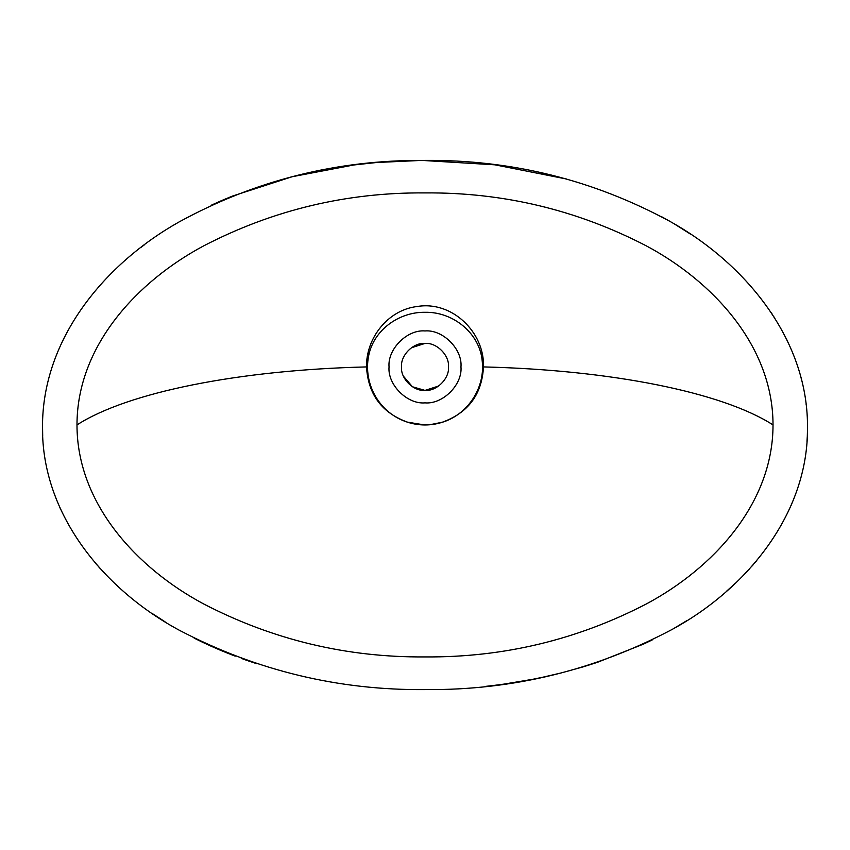 <?xml version="1.0" encoding="UTF-8"?>
<svg xmlns="http://www.w3.org/2000/svg" width="850" height="850" viewBox="0 0 850 850"><rect width="100%" height="100%" fill="white"/><g stroke="black" fill="none" stroke-linecap="round" stroke-linejoin="round"><path stroke-width="1.27" d="M408.319 422.461L408.361 422.471C382.107 413.228 368.156 394.708 366.52 366.924C365.957 338.066 387.983 309.868 417.201 306.51C452.083 300.539 484.744 332.435 483.48 366.924C481.95 394.591 468.01 413.1 441.649 422.471L441.575 422.493C430.567 425.786 419.517 425.786 408.425 422.493L408.425 422.493C404.345 421.143 421.642 425.138 427.752 424.851C432.395 424.628 446.027 421.164 441.575 422.493C430.567 425.786 419.517 425.786 408.425 422.493C404.345 421.143 421.642 425.138 427.752 424.851C432.395 424.628 446.027 421.164 441.575 422.493L441.628 422.482C467.457 414.959 484.989 388.28 482.29 361.877C480.293 333.434 453.039 311.557 425 312.311C399.203 311.801 373.564 329.981 368.634 355.863C363.035 383.849 379.228 413.621 408.393 422.482C379.228 413.621 363.035 383.849 368.634 355.863C373.564 329.981 399.203 311.801 425 312.311C453.039 311.557 480.293 333.434 482.29 361.877C484.989 388.28 467.457 414.959 441.618 422.482L441.649 422.471C468.01 413.1 481.95 394.591 483.48 366.924C611.044 369.984 722.287 392.264 773.022 424.915C773.022 345.748 712.64 281.35 646.457 245.937C577.129 209.961 503.317 192.281 425 192.907C346.694 192.281 272.871 209.961 203.554 245.937C137.371 281.35 76.978 345.748 76.989 424.915C76.978 504.071 137.371 568.48 203.554 603.893C272.871 639.859 346.694 657.539 425 656.923C503.317 657.539 577.129 639.859 646.457 603.893C712.64 568.48 773.022 504.071 773.022 424.915M425.011 424.862L426.445 424.851M806.161 404.632L806.097 404.101M805.619 400.478L805.513 399.744M801.539 379.759L801.21 378.441M786.792 339.649L786.516 339.097M774.318 317.422L773.968 316.869M772.31 314.309L771.301 312.8M690.508 234.133L674.751 224.188M669.396 221.053L662.214 217.048M566.653 179.042L494.944 164.826L422.046 160.416M421.589 160.416L376.699 162.499M376.486 162.52L353.866 164.974M353.791 164.985L292.198 176.715L232.571 196.031M232.337 196.127L222.073 200.387M221.606 200.589L211.735 204.999M144.638 244.63L140.707 247.605M42.553 422.801L42.521 424.405M42.521 424.819L42.691 435.837M54.007 493.021L56.939 500.703M59.787 507.397L60.477 508.927M96.071 563.879L97.081 565.027M98.281 566.398L100.449 568.809M153.149 614.082L165.028 621.796M194.151 638.127L202.449 642.196M202.629 642.281L211.257 646.266M211.618 646.425L220.203 650.144M220.469 650.261L229.064 653.767M229.766 654.043L235.227 656.147M241.23 658.378L247.414 660.577M248.115 660.822L256.902 663.765M485.669 686.364L493.382 685.482M493.786 685.44L503.487 684.176M503.763 684.133L532.44 679.341M532.567 679.32L542.013 677.397M542.119 677.376L561.096 672.966M561.159 672.945L583.217 666.846M583.27 666.836L597.242 662.394M597.348 662.362L643.694 644.013M643.832 643.949L652.301 639.891M674.146 628.278L686.832 620.649M726.229 591.526L735.494 583.132M748.999 569.415L749.817 568.512M752.101 565.972L753.429 564.453M754.981 562.657L756.829 560.469M790.978 505.697L794.389 497.356M806.99 441.447L807.287 436.486M807.309 436.199L807.489 429.813M807.5 425.627C807.298 337.408 743.548 262.374 670.193 221.521C593.502 179.913 511.498 159.545 424.171 160.406C336.823 159.821 255.053 180.37 178.872 222.062C105.283 263.521 42.117 338.374 42.5 427.21C41.714 515.557 105.389 590.665 179.775 630.487C256.955 670.767 338.938 690.466 425.723 689.594C512.763 690.285 594.756 670.31 671.713 629.659C745.843 589.602 809.136 513.804 807.5 425.627M425 402.868C407.214 404.483 387.43 384.699 389.045 366.913C387.43 349.116 407.214 329.343 425 330.947C442.797 329.343 462.57 349.116 460.966 366.913C462.57 384.699 442.797 404.483 425 402.868M403.41 376.168L412.431 386.761L425 390.405L438.653 386.027M425 343.421C413.387 342.369 400.467 355.289 401.508 366.913C400.467 378.537 413.387 391.446 425 390.405C436.624 391.446 449.544 378.537 448.492 366.913C449.544 355.289 436.624 342.369 425 343.421L411.358 347.788M408.361 422.471C382.107 413.228 368.156 394.708 366.52 366.924C365.957 338.066 387.983 309.868 417.201 306.51C452.083 300.539 484.744 332.435 483.48 366.924M366.52 366.924C238.967 369.984 127.713 392.264 76.989 424.915"/></g></svg>
